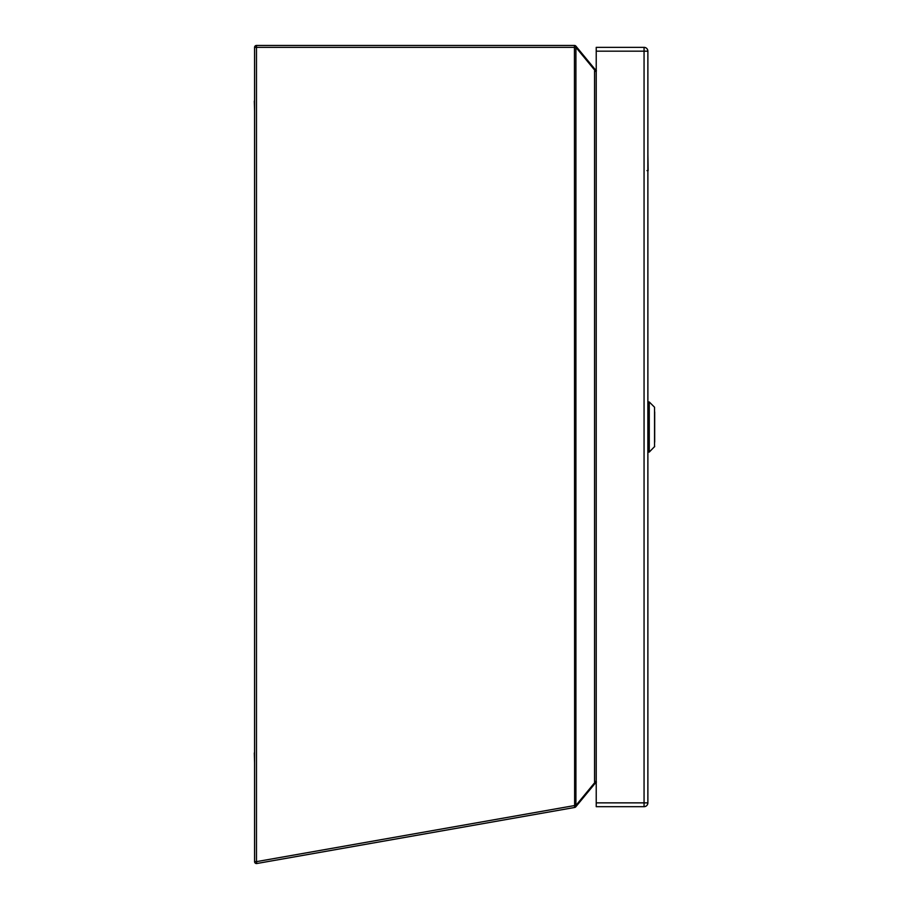 <?xml version="1.0" encoding="UTF-8"?>
<svg xmlns="http://www.w3.org/2000/svg" width="909" height="909" viewBox="0 0 909 909"><rect width="100%" height="100%" fill="white"/><g stroke="black" fill="none" stroke-linecap="round" stroke-linejoin="round"><path stroke-width="1.36" d="M646.992 170.608L648.128 170.608L647.878 154.325M254.577 101.092L254.577 91.173M254.315 101.092L254.577 111.012M254.577 752.947L254.577 743.017M254.315 752.947L254.577 762.867M654.685 442.126L654.685 411.913M654.685 413.265L654.685 440.854M654.548 446.796L654.548 407.243L649.265 401.96L649.265 452.08L654.685 446.478M596.224 51.177L596.224 47.359L644.061 47.359A3.818 3.818 0 0 1 647.878 51.177L647.878 802.863A3.818 3.818 0 0 1 644.061 806.681L596.224 806.681L596.224 802.863L644.061 802.863L644.061 51.177L596.224 51.177L596.224 802.863M596.224 69.459L596.213 69.459A1.909 1.909 0 0 1 594.566 68.777L575.908 46.143A1.909 1.17 140.5 0 1 575.908 47.359L256.486 47.359L256.486 861.641L254.577 861.641A1.909 1.909 0 0 0 256.486 863.55A1.909 1.909 0 0 1 254.577 861.641L254.577 47.359A1.909 1.909 0 0 1 256.486 45.45L574.431 45.45L574.636 807.476L256.815 863.516L256.486 861.641L574.306 805.601L575.783 806.817L594.566 784.035A1.909 1.909 0 0 1 596.213 783.342L596.224 783.342M594.702 783.853L575.908 806.658A1.909 1.17 39.5 0 0 575.908 805.454L594.702 782.649L594.702 783.853A1.909 1.784 -140.5 0 1 596.224 783.24M574.636 807.476A1.909 1.909 0 0 0 575.783 806.817A1.909 1.909 0 0 1 574.636 807.476M575.908 46.143A1.909 1.909 0 0 0 574.431 45.45A1.909 1.909 0 0 1 575.908 46.143L594.702 68.948L594.702 70.163L575.908 47.359L575.908 805.454L574.431 805.454L575.908 806.658M596.406 782.058L596.224 781.445M594.566 781.445L594.566 71.356L596.213 71.356L596.213 781.445L594.566 781.445L594.702 782.649L596.224 782.092M596.224 69.561A1.909 1.784 -39.5 0 1 594.702 68.948M596.224 70.709L594.702 70.163L594.566 71.356M596.224 71.356L596.406 70.754M649.265 401.96L648.072 401.96L648.072 452.08L649.265 452.08M644.061 47.359L644.061 51.177L647.878 51.177A3.818 3.818 0 0 0 644.061 47.359M647.878 802.863L644.061 802.863L644.061 806.681M254.577 47.359L256.486 47.359L256.486 45.45A1.909 1.909 0 0 0 254.577 47.359"/></g></svg>

